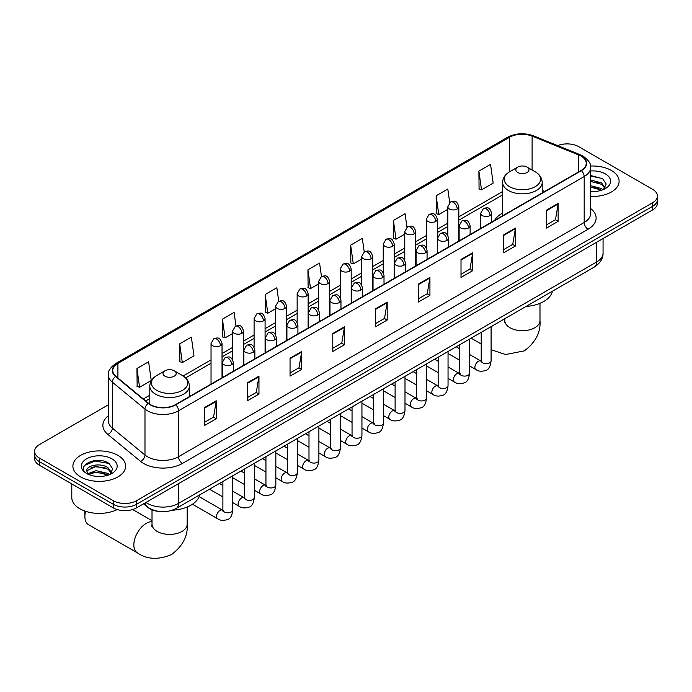 <?xml version="1.0" encoding="UTF-8"?>
<svg xmlns="http://www.w3.org/2000/svg" width="692" height="692" viewBox="0 0 692 692"><rect width="100%" height="100%" fill="white"/><g stroke="black" fill="none" stroke-linecap="round" stroke-linejoin="round"><path stroke-width="1.04" d="M502.626 213.084A29.125 16.816 0 0 0 494.624 220.376M158.364 511.379A16.487 9.515 180 0 1 147.941 507.487L143.521 503.845M108.367 404.803L39.427 444.601A16.487 9.515 0 0 0 34.6 451.331L34.6 458.511A16.487 9.515 0 0 0 39.427 465.24L113.254 507.859A16.487 9.515 0 0 0 136.566 507.859L652.573 209.953A16.487 9.515 0 0 0 657.4 203.223L657.4 199.633A16.487 9.515 0 0 1 652.573 206.363A16.487 9.515 0 0 0 657.4 199.633L657.4 196.044A16.487 9.515 0 0 0 652.573 189.314L578.746 146.687A16.487 9.515 0 0 0 557.666 145.605M34.6 451.331A16.487 9.515 0 0 0 39.427 458.061L113.254 500.679A16.487 9.515 0 0 0 136.566 500.679L136.566 504.269L652.573 206.363L136.566 504.269A16.487 9.515 0 0 1 113.254 504.269A16.487 9.515 0 0 0 136.566 504.269L136.566 507.859M39.427 458.061L39.427 461.651L113.254 504.269L39.427 461.651A16.487 9.515 0 0 1 34.6 454.921A16.487 9.515 0 0 0 39.427 461.651L39.427 465.24M611.382 170.466A26.374 15.224 0 0 0 590.518 166.063A26.374 15.224 0 0 1 611.382 170.466A26.374 15.224 0 0 1 619.106 181.235A26.374 15.224 0 0 0 611.382 170.466M117.917 455.371A26.374 15.224 0 0 0 89.173 452.066A26.374 15.224 0 0 0 72.894 466.14A26.374 15.224 0 0 0 80.618 476.9A26.374 15.224 0 0 0 109.362 480.205A26.374 15.224 0 0 0 125.641 466.14A26.374 15.224 0 0 0 117.917 455.371A26.374 15.224 0 0 0 89.173 452.066A26.374 15.224 0 0 0 72.894 466.14A26.374 15.224 0 0 0 80.618 476.9A26.374 15.224 0 0 0 109.362 480.205A26.374 15.224 0 0 0 125.641 466.14A26.374 15.224 0 0 0 117.917 455.371M581.081 156.107A17.585 10.155 180 0 1 586.228 163.286A17.585 10.155 180 0 1 581.081 170.466L175.422 404.664A17.585 10.155 180 0 1 148.59 403.315L115.945 376.396A17.585 10.155 180 0 1 112.761 370.575A17.585 10.155 180 0 1 117.908 363.395L509.589 137.258A17.585 10.155 180 0 1 532.105 136.125L578.728 154.973A17.585 10.155 180 0 1 581.081 156.107M581.384 155.934A18.027 10.406 0 0 0 578.979 154.766L532.364 135.917A18.027 10.406 0 0 0 509.277 137.085L117.597 363.213A18.027 10.406 0 0 0 115.581 376.543L148.226 403.462A18.027 10.406 0 0 0 175.733 404.846L581.384 170.647A18.027 10.406 0 0 0 581.384 155.934M204.564 407.536L204.564 425.485L216.224 418.755L216.224 400.806L204.564 407.536M204.564 422.302L213.543 417.12L216.172 401.403A4.394 2.534 -120 0 0 216.224 400.806M213.465 417.164L216.224 418.755M247.303 382.866L247.303 400.806L258.964 394.077L258.964 376.137L247.303 382.866M247.303 397.623L256.282 392.442L258.912 376.733A4.394 2.534 -120 0 0 258.964 376.137M256.204 392.485L258.964 394.077M290.052 358.188L290.052 376.137L301.703 369.407L301.703 351.458L290.052 358.188M290.052 372.953L299.022 367.763L301.66 352.055A4.394 2.534 -120 0 0 301.703 351.458M298.944 367.815L301.703 369.407M332.791 333.509L332.791 351.458L344.443 344.728L344.443 326.78L332.791 333.509M332.791 348.275L341.77 343.094L344.4 327.377A4.394 2.534 -120 0 0 344.443 326.78M341.692 343.137L344.443 344.728M546.498 210.126L546.498 228.075L558.15 221.345L558.15 203.396L546.498 210.126M546.498 224.891L555.477 219.71L558.107 203.993A4.394 2.534 -120 0 0 558.15 203.396M555.391 219.753L558.15 221.345M503.75 234.804L503.75 252.753L515.41 246.023L515.41 228.075L503.75 234.804M503.75 249.57L512.729 244.38L515.367 228.671A4.394 2.534 -120 0 0 515.41 228.075M512.651 244.432L515.41 246.023M461.01 259.483L461.01 277.431L472.671 270.702L472.671 252.753L461.01 259.483M461.01 274.248L469.989 269.058L472.619 253.35A4.394 2.534 -120 0 0 472.671 252.753M469.911 269.11L472.671 270.702M418.271 284.161L418.271 302.101L429.931 295.372L429.931 277.431L418.271 284.161M418.271 298.918L427.249 293.737L429.879 278.02A4.394 2.534 -120 0 0 429.931 277.431M427.172 293.78L429.931 295.372M375.531 308.831L375.531 326.78L387.191 320.05L387.191 302.101L375.531 308.831M375.531 323.596L384.51 318.415L387.139 302.698A4.394 2.534 -120 0 0 387.191 302.101M384.432 318.458L387.191 320.05M590.622 196.416A26.374 15.224 0 0 0 619.106 181.235A26.374 15.224 0 0 1 590.622 196.416M136.566 500.679L652.573 202.773A16.487 9.515 0 0 0 657.4 196.044M235.998 325.949L234.095 312.421L222.435 319.15L222.625 336.995M179.695 343.829L182.325 362.582L193.985 355.852L191.355 337.099L179.695 343.829L179.885 361.665M136.955 368.507L139.585 387.26L151.245 380.531L148.616 361.778L136.955 368.507L137.146 386.344M364.208 251.871L362.323 238.394L350.662 245.124L350.853 262.96M406.957 227.236L405.062 213.716L393.402 220.445L393.592 238.29M449.705 202.618L447.802 189.037L436.142 195.775L436.332 213.612M478.89 171.097L481.52 189.85L493.171 183.12L490.542 164.367L478.89 171.097L479.072 188.933M278.729 301.236L276.835 287.751L265.183 294.481L265.365 312.317M321.469 276.541L319.574 263.072L307.923 269.802L308.113 287.638M307.923 269.802L310.552 288.555L318.666 283.867M310.552 288.555L307.923 287.569M350.662 245.124L353.292 263.877L361.717 259.007M353.292 263.877L350.662 262.891M393.402 220.445L396.032 239.198L404.768 234.155M396.032 239.198L393.402 238.212M436.142 195.775L438.78 214.52L447.828 209.295M438.78 214.52L436.142 213.543M481.52 189.85L478.89 188.864M265.183 294.481L267.813 313.225L275.615 308.718M267.813 313.225L265.183 312.248M222.435 319.15L225.073 337.904L232.564 333.579M225.073 337.904L222.435 336.918M182.325 362.582L179.695 361.596M139.585 387.26L136.955 386.274M590.622 191.39L593.9 191.554M590.622 185.69L601.512 188.561L602.966 189.72M590.622 187.117L601.772 190.162M590.622 179.989L601.512 182.861L605.085 187.791M590.622 181.416L601.512 184.288L604.799 188.163M590.622 191.502A17.914 10.345 0 0 0 605.405 188.544A17.914 10.345 0 0 0 605.405 173.926A17.914 10.345 0 0 0 590.622 170.967M603.389 189.547L606.201 184.037L602.646 178.692L590.622 175.491M590.622 176.045L602.403 178.527M590.622 181.737L598.442 182.714M590.622 187.437L598.442 188.414M517.746 172.481A6.591 3.806 0 0 0 527.07 172.481A6.591 3.806 0 0 0 527.07 167.101L535.253 171.832A18.174 10.492 0 0 1 535.253 186.667A18.174 10.492 0 0 1 509.554 186.667A18.174 10.492 0 0 1 509.554 171.832C505.082 174.488 502.773 178.017 502.626 182.42A19.783 11.418 0 0 0 508.421 190.499A19.783 11.418 0 0 0 529.977 192.973A19.783 11.418 0 0 0 542.191 182.42C542.044 178.017 539.734 174.488 535.253 171.832L527.07 167.101A6.591 3.806 0 0 0 517.746 167.101A6.591 3.806 0 0 0 517.746 172.481M526.041 306.461A30.223 17.447 0 0 0 552.406 291.237M85.626 511.31A17.585 10.155 120 0 0 84.891 516.613L84.891 512.123A12.093 6.981 -60 0 1 84.934 511.077M84.891 516.613A17.585 10.155 120 0 0 88.533 524.666L137.492 552.925A17.585 10.155 -60 0 1 134.793 538.834A17.585 10.155 -60 0 1 146.28 523.342A17.585 10.155 -60 0 1 152.015 521.647M164.93 376.18A6.591 3.806 0 0 0 174.254 376.18A6.591 3.806 0 0 0 174.254 370.791L182.446 375.522A18.174 10.492 0 0 1 182.446 390.357A18.174 10.492 0 0 1 156.747 390.357A18.174 10.492 0 0 1 156.747 375.522C152.266 378.178 149.956 381.707 149.809 386.11A19.783 11.418 0 0 0 155.605 394.189A19.783 11.418 0 0 0 177.169 396.663A19.783 11.418 0 0 0 189.374 386.11C189.227 381.707 186.918 378.178 182.446 375.522L174.254 370.791A6.591 3.806 0 0 0 164.93 370.791A6.591 3.806 0 0 0 164.93 376.18M172.291 510.212A30.223 17.447 0 0 0 199.599 494.927M71.795 483.924L71.795 497.539A27.472 15.864 0 0 0 79.84 508.758A27.472 15.864 0 0 0 117.216 509.546M96.292 476.338L100.426 476.459M88.057 473.709L96.05 470.655L108.047 473.458L109.5 474.626M88.792 474.47L96.05 472.082L108.307 475.067M88.178 474.262L86.898 471.252A12.421 7.171 0 0 0 88.896 474.574M111.611 472.688L108.047 467.766C100.591 462.204 85.254 465.629 86.898 471.252L86.846 470.707M86.924 471.425L87.27 470.499L96.05 466.382L108.047 469.185L111.334 473.06M109.924 474.452L112.727 468.942L109.18 463.588C96.612 454.558 74.278 466.46 87.175 473.761L87.815 474.15M111.931 458.822A17.914 10.345 0 0 0 86.595 458.822A17.914 10.345 0 0 0 86.595 473.449A17.914 10.345 0 0 0 111.931 473.449A17.914 10.345 0 0 0 111.931 458.822M84.554 465.387L95.072 461.071L108.938 463.424M91.128 467.481L95.072 466.771L104.968 467.619M91.128 473.181L95.072 472.463L104.968 473.311M145.969 502.435A21.98 12.69 0 0 0 147.448 503.378A21.98 12.69 0 0 0 178.536 503.378L596.616 261.991A21.98 12.69 0 0 0 603.061 253.021C603.216 258.479 600.31 263.142 594.341 267.025L176.252 508.404A10.994 6.349 60 0 0 178.536 503.378L178.536 483.63M596.616 242.252L596.616 261.991A10.994 6.349 60 0 1 594.341 267.025M145.078 502.946A10.994 7.353 129.5 0 0 146.998 506.518L143.659 503.767M652.573 209.953L652.573 202.773M113.254 507.859L113.254 500.679M590.622 208.508A27.472 15.864 180 0 1 588.07 229.242L182.42 463.441A5.493 3.175 60 0 1 178.536 456.711L584.186 222.513A21.98 12.69 0 0 0 590.622 213.543L590.622 167.594A21.98 12.69 180 0 1 584.186 176.564A5.493 3.175 -120 0 0 581.384 170.647M182.42 463.441A27.472 15.864 180 0 1 143.564 463.441A27.472 15.864 180 0 1 140.485 461.322L107.84 434.412A27.472 15.864 180 0 1 108.367 415.797M147.448 456.711A21.98 12.69 0 0 0 178.536 456.711L178.536 410.771A21.98 12.69 180 0 1 144.983 409.076L112.338 382.157A21.98 12.69 180 0 1 108.367 374.882L108.367 420.822A21.98 12.69 0 0 0 112.338 428.106L144.983 455.016A21.98 12.69 0 0 0 147.448 456.711M590.622 167.594C591.357 164.16 588.831 160.336 583.045 156.107L580.156 154.705A5.493 2.578 112 0 0 578.979 154.766M580.156 154.705L533.541 135.857C524.432 132.639 515.791 133.106 507.617 137.258A5.493 3.175 60 0 1 509.277 137.085M117.597 363.213A5.493 3.175 -120 0 0 115.945 363.395C110.236 367.495 107.71 371.319 108.367 374.882M115.581 376.543A5.493 3.676 129.5 0 0 112.338 382.157L112.338 428.106A5.493 3.676 -50.5 0 1 107.84 434.412M533.541 135.857A5.493 2.578 112 0 0 532.364 135.917M148.226 403.462A5.493 3.676 129.5 0 0 144.983 409.076L144.983 455.016A5.493 3.676 -50.5 0 1 140.485 461.322M175.733 404.846A5.493 3.175 60 0 1 178.536 410.771L584.186 176.564L584.186 222.513A5.493 3.175 60 0 0 588.07 229.242M117.908 363.395L117.908 378.022M578.728 154.973L578.728 171.824M532.105 136.125L532.105 170.007M544.699 191.468L542.191 190.447M509.589 137.258L509.589 171.806M502.626 191.537L458.813 216.83M447.828 223.17L437.292 229.251M426.298 235.6L415.762 241.681M404.768 248.03L394.232 254.111M383.247 260.452L372.711 266.541M361.717 272.882L351.181 278.962M340.196 285.312L329.66 291.393M318.666 297.742L308.13 303.823M297.145 310.172L286.609 316.253M275.615 322.593L265.079 328.674M254.094 335.023L243.558 341.104M232.564 347.453L222.028 353.534M211.034 359.883L183.172 375.964M149.809 395.227L143.322 398.973M375.531 309.402L387.139 302.698M418.271 284.723L429.879 278.02M461.01 260.054L472.619 253.35M503.75 235.375L515.367 228.671M546.498 210.697L558.107 203.993M332.791 334.08L344.4 327.377M290.052 358.759L301.66 352.055M247.303 383.429L258.912 376.733M204.564 408.107L216.172 401.403M539.985 303.33L539.985 320.543A17.585 10.155 180 0 1 534.838 327.723A17.585 10.155 180 0 1 509.969 327.723A17.585 10.155 180 0 1 504.823 320.543L504.589 322.619M491.095 327.627A17.585 10.155 -60 0 1 492.246 325.967M187.177 507.02L187.177 524.242A17.585 10.155 180 0 1 182.031 531.421A17.585 10.155 180 0 1 157.162 531.421A17.585 10.155 180 0 1 152.015 524.242L151.782 526.309M490.04 215.532A5.493 3.175 0 0 0 491.649 213.292C489.417 206.242 487.246 207.643 483.405 208.534A5.493 3.175 60 0 1 486.156 208.802A5.493 3.175 -120 0 1 490.04 215.532A5.493 3.175 0 0 1 482.263 215.532A5.493 3.175 0 0 1 480.655 213.292L483.405 208.534M469.574 365.921L475.906 369.58A4.948 2.854 -60 0 1 475.153 365.618A4.948 2.854 -60 0 1 478.38 361.259A4.948 2.854 -60 0 1 478.604 361.146A4.948 2.854 -60 0 1 480.853 361.016L469.574 354.503M481.494 361.518L481.052 361.881L481.208 360.817A4.948 2.854 -0 0 0 482.653 362.833A4.948 2.854 -0 0 0 489.426 362.954A4.948 2.854 -0 0 0 491.095 360.817C490.42 366.552 488.638 369.762 485.767 370.436C481.632 371.69 478.345 371.405 475.906 369.58M468.51 227.962A5.493 3.175 0 0 0 470.119 225.722C467.896 218.672 465.725 220.073 461.875 220.964A5.493 3.175 60 0 1 464.626 221.232A5.493 3.175 -120 0 1 468.51 227.962A5.493 3.175 0 0 1 460.742 227.962A5.493 3.175 0 0 1 459.133 225.722L461.875 220.964M448.044 378.351L454.384 382.01A4.948 2.854 -60 0 1 453.623 378.048A4.948 2.854 -60 0 1 456.858 373.689A4.948 2.854 -60 0 1 457.075 373.568A4.948 2.854 -60 0 1 459.332 373.446L448.044 366.933M459.964 373.948L459.523 374.311L459.678 373.239A4.948 2.854 -0 0 0 461.132 375.263A4.948 2.854 -0 0 0 467.896 375.384A4.948 2.854 -0 0 0 469.574 373.239C468.891 378.982 467.117 382.192 464.237 382.866C460.102 384.121 456.815 383.835 454.384 382.01M446.989 240.392A5.493 3.175 0 0 0 448.598 238.143C446.366 231.102 444.195 232.503 440.354 233.386A5.493 3.175 60 0 1 443.096 233.662A5.493 3.175 -120 0 1 446.989 240.392A5.493 3.175 0 0 1 439.212 240.392A5.493 3.175 0 0 1 437.603 238.143L440.354 233.386M426.523 390.781L432.855 394.44A4.948 2.854 -60 0 1 432.102 390.478A4.948 2.854 -60 0 1 435.329 386.119A4.948 2.854 -60 0 1 435.545 385.998A4.948 2.854 -60 0 1 437.802 385.877L426.523 379.363M438.443 386.37L437.993 386.742L438.157 385.669A4.948 2.854 -0 0 0 439.602 387.684A4.948 2.854 -0 0 0 446.375 387.814A4.948 2.854 -0 0 0 448.044 385.669C447.369 391.413 445.587 394.622 442.707 395.296C438.581 396.551 435.294 396.265 432.855 394.44M425.459 252.822A5.493 3.175 0 0 0 427.068 250.573C424.836 243.523 422.674 244.933 418.824 245.816A5.493 3.175 60 0 1 421.575 246.093A5.493 3.175 -120 0 1 425.459 252.822A5.493 3.175 0 0 1 417.691 252.822A5.493 3.175 0 0 1 416.082 250.573L418.824 245.816M404.993 403.211L411.333 406.87A4.948 2.854 -60 0 1 410.572 402.908A4.948 2.854 -60 0 1 413.807 398.549A4.948 2.854 -60 0 1 414.024 398.428A4.948 2.854 -60 0 1 416.273 398.298L404.993 391.784M416.913 398.8L416.472 399.163L416.627 398.099A4.948 2.854 -0 0 0 418.08 400.114A4.948 2.854 -0 0 0 424.845 400.236A4.948 2.854 -0 0 0 426.523 398.099C425.839 403.843 424.066 407.052 421.186 407.718C417.051 408.981 413.764 408.695 411.333 406.87M403.938 265.244A5.493 3.175 0 0 0 405.547 263.003C403.315 255.953 401.144 257.355 397.303 258.246A5.493 3.175 60 0 1 400.045 258.514A5.493 3.175 -120 0 1 403.938 265.244A5.493 3.175 0 0 1 396.161 265.244A5.493 3.175 0 0 1 394.552 263.003L397.303 258.246M383.472 415.632L389.804 419.291A4.948 2.854 -60 0 1 389.042 415.33A4.948 2.854 -60 0 1 392.277 410.97A4.948 2.854 -60 0 1 392.494 410.858A4.948 2.854 -60 0 1 394.751 410.728L383.472 404.214M395.383 411.23L394.942 411.593L395.106 410.529A4.948 2.854 -0 0 0 396.551 412.544A4.948 2.854 -0 0 0 403.315 412.666A4.948 2.854 -0 0 0 404.993 410.529C404.318 416.264 402.536 419.473 399.656 420.148C395.521 421.402 392.243 421.117 389.804 419.291M382.408 277.674A5.493 3.175 0 0 0 384.017 275.433C381.785 268.384 379.623 269.785 375.773 270.676A5.493 3.175 60 0 1 378.524 270.944A5.493 3.175 -120 0 1 382.408 277.674A5.493 3.175 0 0 1 374.64 277.674A5.493 3.175 0 0 1 373.031 275.433L375.773 270.676M361.942 428.063L368.282 431.721A4.948 2.854 -60 0 1 367.521 427.76A4.948 2.854 -60 0 1 370.748 423.4A4.948 2.854 -60 0 1 370.973 423.279A4.948 2.854 -60 0 1 373.222 423.158L361.942 416.645M373.862 423.66L373.421 424.023L373.576 422.95A4.948 2.854 -0 0 0 375.029 424.974A4.948 2.854 -0 0 0 381.794 425.096A4.948 2.854 -0 0 0 383.472 422.95C382.788 428.694 381.015 431.903 378.135 432.578C374 433.832 370.713 433.547 368.282 431.721M360.878 290.104A5.493 3.175 0 0 0 362.487 287.855C360.264 280.814 358.093 282.215 354.252 283.097A5.493 3.175 60 0 1 356.994 283.374A5.493 3.175 -120 0 1 360.878 290.104A5.493 3.175 0 0 1 353.11 290.104A5.493 3.175 0 0 1 351.501 287.855L354.252 283.097M340.412 440.493L346.753 444.152A4.948 2.854 -60 0 1 345.991 440.19A4.948 2.854 -60 0 1 349.226 435.83A4.948 2.854 -60 0 1 349.443 435.709A4.948 2.854 -60 0 1 351.7 435.588L340.412 429.075M352.332 436.081L351.891 436.453L352.046 435.38A4.948 2.854 -0 0 0 353.5 437.405A4.948 2.854 -0 0 0 360.264 437.526A4.948 2.854 -0 0 0 361.942 435.38C361.267 441.124 359.485 444.333 356.605 445.008C352.47 446.262 349.192 445.977 346.753 444.152M339.357 302.534A5.493 3.175 0 0 0 340.966 300.285C338.734 293.235 336.572 294.645 332.722 295.527A5.493 3.175 60 0 1 335.473 295.804A5.493 3.175 -120 0 1 339.357 302.534A5.493 3.175 0 0 1 331.58 302.534A5.493 3.175 0 0 1 329.972 300.285L332.722 295.527M318.891 452.923L325.223 456.582A4.948 2.854 -60 0 1 324.47 452.62A4.948 2.854 -60 0 1 327.697 448.26A4.948 2.854 -60 0 1 327.922 448.139A4.948 2.854 -60 0 1 330.171 448.009L318.891 441.496M330.811 448.511L330.369 448.874L330.525 447.811A4.948 2.854 -0 0 0 331.97 449.826A4.948 2.854 -0 0 0 338.743 449.947A4.948 2.854 -0 0 0 340.412 447.811C339.737 453.554 337.955 456.763 335.084 457.429C330.949 458.692 327.662 458.407 325.223 456.582M317.827 314.955A5.493 3.175 0 0 0 319.436 312.715C317.213 305.665 315.042 307.066 311.192 307.957A5.493 3.175 60 0 1 313.943 308.225A5.493 3.175 -120 0 1 317.827 314.955A5.493 3.175 0 0 1 310.059 314.955A5.493 3.175 0 0 1 308.45 312.715L311.192 307.957M297.361 465.353L303.702 469.003A4.948 2.854 -60 0 1 302.94 465.041A4.948 2.854 -60 0 1 306.175 460.682A4.948 2.854 -60 0 1 306.392 460.569A4.948 2.854 -60 0 1 308.649 460.439L297.361 453.926M309.281 460.941L308.84 461.304L308.995 460.241A4.948 2.854 -0 0 0 310.448 462.256A4.948 2.854 -0 0 0 317.213 462.377A4.948 2.854 -0 0 0 318.891 460.241C318.208 465.984 316.434 469.185 313.554 469.859C309.419 471.114 306.141 470.837 303.702 469.003M296.306 327.385A5.493 3.175 0 0 0 297.915 325.145C295.683 318.095 293.512 319.496 289.671 320.387A5.493 3.175 60 0 1 292.422 320.655A5.493 3.175 -120 0 1 296.306 327.385A5.493 3.175 0 0 1 288.529 327.385A5.493 3.175 0 0 1 286.921 325.145L289.671 320.387M275.84 477.774L282.172 481.433A4.948 2.854 -60 0 1 281.419 477.471A4.948 2.854 -60 0 1 284.646 473.112A4.948 2.854 -60 0 1 284.87 472.999A4.948 2.854 -60 0 1 287.119 472.87L275.84 466.356M287.76 473.371L287.31 473.735L287.474 472.662A4.948 2.854 -0 0 0 288.919 474.686A4.948 2.854 -0 0 0 295.692 474.807A4.948 2.854 -0 0 0 297.361 472.662C296.686 478.406 294.904 481.615 292.024 482.289C287.898 483.544 284.611 483.258 282.172 481.433M274.776 339.815A5.493 3.175 0 0 0 276.385 337.575C274.153 330.525 271.991 331.926 268.141 332.809A5.493 3.175 60 0 1 270.892 333.086A5.493 3.175 -120 0 1 274.776 339.815A5.493 3.175 0 0 1 267.008 339.815A5.493 3.175 0 0 1 265.399 337.575L268.141 332.809M254.31 490.204L260.65 493.863A4.948 2.854 -60 0 1 259.889 489.901A4.948 2.854 -60 0 1 263.124 485.542A4.948 2.854 -60 0 1 263.341 485.421A4.948 2.854 -60 0 1 265.59 485.3L254.31 478.786M266.23 485.793L265.789 486.165L265.944 485.092A4.948 2.854 -0 0 0 267.397 487.116A4.948 2.854 -0 0 0 274.162 487.237A4.948 2.854 -0 0 0 275.84 485.092C275.156 490.836 273.383 494.045 270.503 494.719C266.368 495.974 263.081 495.688 260.65 493.863M253.255 352.245A5.493 3.175 0 0 0 254.864 349.996C252.632 342.947 250.461 344.357 246.62 345.239A5.493 3.175 60 0 1 249.362 345.516A5.493 3.175 -120 0 1 253.255 352.245A5.493 3.175 0 0 1 245.478 352.245A5.493 3.175 0 0 1 243.869 349.996L246.62 345.239M232.789 502.634L239.121 506.293A4.948 2.854 -60 0 1 238.368 502.331A4.948 2.854 -60 0 1 241.595 497.972A4.948 2.854 -60 0 1 241.811 497.851A4.948 2.854 -60 0 1 244.068 497.721L232.789 491.208M244.7 498.223L244.259 498.586L244.423 497.522A4.948 2.854 -0 0 0 245.868 499.538A4.948 2.854 -0 0 0 252.641 499.659A4.948 2.854 -0 0 0 254.31 497.522C253.635 503.266 251.853 506.475 248.973 507.141C244.847 508.404 241.56 508.118 239.121 506.293M231.725 364.667A5.493 3.175 0 0 0 233.334 362.426C231.102 355.377 228.94 356.778 225.09 357.669A5.493 3.175 60 0 1 227.841 357.937A5.493 3.175 -120 0 1 231.725 364.667A5.493 3.175 0 0 1 223.957 364.667A5.493 3.175 0 0 1 222.348 362.426L225.09 357.669M192.488 504.226L217.599 518.715A4.948 2.854 -60 0 1 216.838 514.753A4.948 2.854 -60 0 1 220.065 510.402A4.948 2.854 -60 0 1 220.29 510.281A4.948 2.854 -60 0 1 222.539 510.151L199.097 496.614M223.179 510.653L222.738 511.016L222.893 509.952A4.948 2.854 -0 0 0 224.346 511.968A4.948 2.854 -0 0 0 231.111 512.089A4.948 2.854 -0 0 0 232.789 509.952C232.105 515.696 230.332 518.896 227.452 519.571C223.317 520.825 220.03 520.548 217.599 518.715M457.204 209.01A5.493 3.175 0 0 0 458.813 206.761C456.582 199.711 454.419 201.121 450.57 202.003A5.493 3.175 60 0 1 453.321 202.28A5.493 3.175 -120 0 1 457.204 209.01A5.493 3.175 0 0 1 449.437 209.01A5.493 3.175 0 0 1 447.828 206.761L450.57 202.003M435.683 221.431A5.493 3.175 0 0 0 437.292 219.191C435.06 212.141 432.889 213.543 429.049 214.434A5.493 3.175 60 0 1 431.791 214.702A5.493 3.175 -120 0 1 435.683 221.431A5.493 3.175 0 0 1 427.907 221.431A5.493 3.175 0 0 1 426.298 219.191L429.049 214.434M414.153 233.861A5.493 3.175 0 0 0 415.762 231.621C413.531 224.571 411.368 225.973 407.519 226.864A5.493 3.175 60 0 1 410.269 227.132A5.493 3.175 -120 0 1 414.153 233.861A5.493 3.175 0 0 1 406.386 233.861A5.493 3.175 0 0 1 404.768 231.621L407.519 226.864M392.623 246.291A5.493 3.175 0 0 0 394.232 244.051C392.009 237.001 389.838 238.403 385.998 239.285A5.493 3.175 60 0 1 388.74 239.562A5.493 3.175 -120 0 1 392.623 246.291A5.493 3.175 0 0 1 384.856 246.291A5.493 3.175 0 0 1 383.247 244.051L385.998 239.285M371.102 258.721A5.493 3.175 0 0 0 372.711 256.473C370.48 249.423 368.317 250.833 364.468 251.715A5.493 3.175 60 0 1 367.218 251.992A5.493 3.175 -120 0 1 371.102 258.721A5.493 3.175 0 0 1 363.326 258.721A5.493 3.175 0 0 1 361.717 256.473L364.468 251.715M349.572 271.143A5.493 3.175 0 0 0 351.181 268.903C348.958 261.853 346.787 263.254 342.938 264.145A5.493 3.175 60 0 1 345.689 264.413A5.493 3.175 -120 0 1 349.572 271.143A5.493 3.175 0 0 1 341.805 271.143A5.493 3.175 0 0 1 340.196 268.903L342.938 264.145M328.051 283.573A5.493 3.175 0 0 0 329.66 281.333C327.428 274.283 325.257 275.684 321.417 276.575A5.493 3.175 60 0 1 324.167 276.843A5.493 3.175 -120 0 1 328.051 283.573A5.493 3.175 0 0 1 320.275 283.573A5.493 3.175 0 0 1 318.666 281.333L321.417 276.575M306.521 296.003A5.493 3.175 0 0 0 308.13 293.763C305.899 286.713 303.736 288.114 299.887 288.997A5.493 3.175 60 0 1 302.638 289.273A5.493 3.175 -120 0 1 306.521 296.003A5.493 3.175 0 0 1 298.754 296.003A5.493 3.175 0 0 1 297.145 293.763L299.887 288.997M285 308.433A5.493 3.175 0 0 0 286.609 306.184C284.377 299.134 282.206 300.544 278.366 301.427A5.493 3.175 60 0 1 281.108 301.703A5.493 3.175 -120 0 1 285 308.433A5.493 3.175 0 0 1 277.224 308.433A5.493 3.175 0 0 1 275.615 306.184L278.366 301.427M263.47 320.854A5.493 3.175 0 0 0 265.079 318.614C262.848 311.564 260.685 312.974 256.836 313.857A5.493 3.175 60 0 1 259.587 314.125A5.493 3.175 -120 0 1 263.47 320.854A5.493 3.175 0 0 1 255.703 320.854A5.493 3.175 0 0 1 254.094 318.614L256.836 313.857M241.94 333.284A5.493 3.175 0 0 0 243.558 331.044C241.326 323.994 239.155 325.396 235.315 326.287A5.493 3.175 60 0 1 238.057 326.555A5.493 3.175 -120 0 1 241.94 333.284A5.493 3.175 0 0 1 234.173 333.284A5.493 3.175 0 0 1 232.564 331.044L235.315 326.287M220.419 345.715A5.493 3.175 0 0 0 222.028 343.474C219.796 336.424 217.634 337.826 213.785 338.708A5.493 3.175 60 0 1 216.535 338.985A5.493 3.175 -120 0 1 220.419 345.715A5.493 3.175 0 0 1 212.643 345.715A5.493 3.175 0 0 1 211.034 343.474L213.785 338.708M176.252 508.404C167.412 512.85 158.572 512.85 149.723 508.404L146.998 506.518M603.061 253.021L603.061 238.532M507.617 137.258L115.945 363.395M502.626 194.876L458.813 220.168M447.828 226.518L437.292 232.598M426.298 238.948L415.762 245.029M404.768 251.369L394.232 257.459M383.247 263.799L372.711 269.88M361.717 276.229L351.181 282.31M340.196 288.659L329.66 294.74M318.666 301.081L308.13 307.17M297.145 313.511L286.609 319.592M275.615 325.941L265.079 332.022M254.094 338.371L243.558 344.452M232.564 350.801L222.028 356.882M211.034 363.222L185.638 377.893M149.809 398.575L145.709 400.945M539.985 320.543C540.893 332.108 535.694 342.22 524.372 350.87L505.541 354.529L491.095 349.685M481.208 343.985L471.122 338.163M542.191 192.921L542.191 182.42M502.626 215.757L502.626 182.42M517.746 167.101L509.554 171.832M504.823 318.709L504.823 320.543M187.177 524.242C188.086 535.807 182.878 545.91 171.555 554.56C158.407 560.044 147.059 559.499 137.492 552.925M189.374 396.611L189.374 386.11M149.809 404.214L149.809 386.11M164.93 370.791L156.747 375.522M152.015 520.704L132.665 509.528M152.015 509.831L152.015 524.242M481.857 361.414L480.853 361.016M491.095 326.633L491.095 360.817M491.649 222.097L491.649 213.292M459.678 360.212L448.044 353.5M481.208 332.342L481.208 360.817M480.655 228.447L480.655 213.292M459.678 348.794L456.201 346.778M460.336 373.844L459.332 373.446M469.574 339.063L469.574 373.239M470.119 234.527L470.119 225.722M438.157 372.642L426.523 365.921M459.678 344.772L459.678 373.239M459.133 240.868L459.133 225.722M438.157 361.224L434.671 359.209M438.806 386.266L437.802 385.877M448.044 351.493L448.044 385.669M448.598 246.958L448.598 238.143M416.627 385.072L404.993 378.351M438.157 357.202L438.157 385.669M437.603 253.298L437.603 238.143M416.627 373.645L413.15 371.639M417.276 398.696L416.273 398.298M426.523 363.914L426.523 398.099M427.068 259.379L427.068 250.573M395.106 397.502L383.472 390.781M416.627 369.632L416.627 398.099M416.082 265.728L416.082 250.573M395.106 386.075L391.62 384.069M395.755 411.126L394.751 410.728M404.993 376.344L404.993 410.529M405.547 271.809L405.547 263.003M373.576 409.923L361.942 403.211M395.106 382.053L395.106 410.529M394.552 278.158L394.552 263.003M373.576 398.505L370.09 396.499M374.225 423.556L373.222 423.158M383.472 388.774L383.472 422.95M384.017 284.239L384.017 275.433M352.046 422.354L340.412 415.632M373.576 394.483L373.576 422.95M373.031 290.579L373.031 275.433M352.046 410.936L348.569 408.92M352.704 435.986L351.7 435.588M361.942 401.204L361.942 435.38M362.487 296.669L362.487 287.855M330.525 434.784L318.891 428.063M352.046 406.913L352.046 435.38M351.501 303.01L351.501 287.855M330.525 423.357L327.039 421.35M331.174 448.407L330.171 448.009M340.412 413.626L340.412 447.811M340.966 309.09L340.966 300.285M308.995 447.214L297.361 440.493M330.525 419.343L330.525 447.811M329.972 315.44L329.972 300.285M308.995 435.787L305.518 433.78M309.653 460.837L308.649 460.439M318.891 426.056L318.891 460.241M319.436 321.52L319.436 312.715M287.474 459.635L275.84 452.923M308.995 431.765L308.995 460.241M308.45 327.87L308.45 312.715M287.474 448.217L283.988 446.21M288.123 473.267L287.119 472.87M297.361 438.486L297.361 472.662M297.915 333.951L297.915 325.145M265.944 472.065L254.31 465.353M287.474 444.195L287.474 472.662M286.921 340.291L286.921 325.145M265.944 460.647L262.467 458.632M266.602 485.697L265.59 485.3M275.84 450.916L275.84 485.092M276.385 346.381L276.385 337.575M244.423 484.495L232.789 477.774M265.944 456.625L265.944 485.092M265.399 352.721L265.399 337.575M244.423 473.068L240.937 471.062M245.072 498.119L244.068 497.721M254.31 463.337L254.31 497.522M254.864 358.802L254.864 349.996M222.893 496.925L209.52 489.201M244.423 469.055L244.423 497.522M243.869 365.151L243.869 349.996M222.893 485.499L219.416 483.492M223.542 510.549L222.539 510.151M232.789 475.767L232.789 509.952M233.334 371.232L233.334 362.426M222.893 481.476L222.893 509.952M222.348 377.581L222.348 362.426M458.813 241.05L458.813 206.761M447.828 235.341L447.828 206.761M437.292 253.48L437.292 219.191M426.298 247.771L426.298 219.191M415.762 265.91L415.762 231.621M404.768 260.192L404.768 231.621M394.232 278.34L394.232 244.051M383.247 272.622L383.247 244.051M372.711 290.77L372.711 256.473M361.717 285.052L361.717 256.473M351.181 303.191L351.181 268.903M340.196 297.482L340.196 268.903M329.66 315.621L329.66 281.333M318.666 309.904L318.666 281.333M308.13 328.051L308.13 293.763M297.145 322.334L297.145 293.763M286.609 340.481L286.609 306.184M275.615 334.764L275.615 306.184M265.079 352.903L265.079 318.614M254.094 347.194L254.094 318.614M243.558 365.333L243.558 331.044M232.564 359.624L232.564 331.044M222.028 377.763L222.028 343.474M211.034 384.103L211.034 343.474"/></g></svg>

